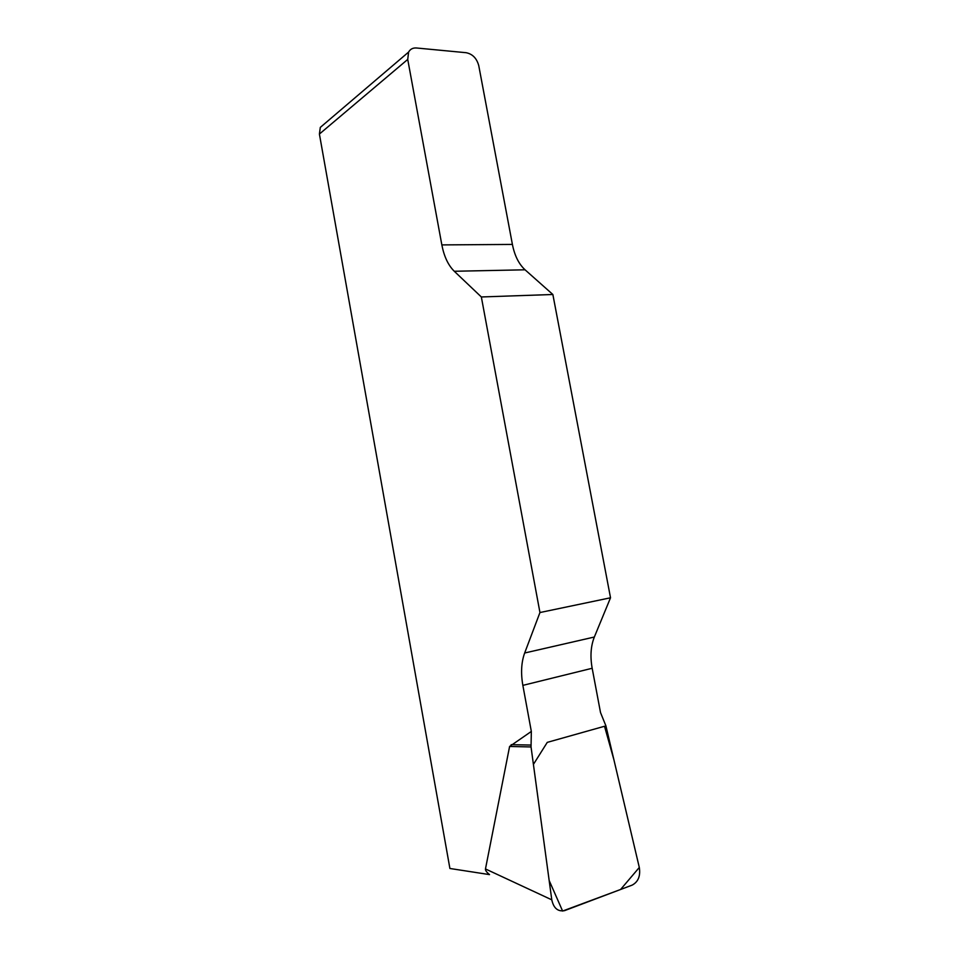 <?xml version="1.0" encoding="UTF-8"?>
<svg xmlns="http://www.w3.org/2000/svg" width="959" height="959" viewBox="0 0 959 959"><rect width="100%" height="100%" fill="white"/><g stroke="black" fill="none" stroke-linecap="round" stroke-linejoin="round"><path stroke-width="1.44" d="M407.731 59.422L441.847 244.905C444.077 256.485 448.213 265.271 454.278 271.265L481.346 296.966L552.863 294.497L525.053 269.803C518.819 264.049 514.599 255.597 512.406 244.425L478.769 65.703C476.779 58.367 472.583 54.028 466.17 52.709L416.434 47.986C412.885 47.746 410.272 49.113 408.606 52.074L407.731 59.422L319.407 134.056L449.903 868.482L489.522 874.608C486.573 872.175 485.23 870.293 485.47 868.95L509.601 746.474L531.334 731.441L531.046 746.941L551.785 899.83C553.607 908.209 557.874 911.805 564.563 910.642L632.173 885.109C638.226 881.848 640.612 875.987 639.317 867.511L605.908 725.867L600.514 712.549L592.171 668.267C590.061 656.471 590.78 646.054 594.34 637.028L610.523 597.781L539.953 612.537L524.657 653.007C521.3 662.309 520.701 673.098 522.859 685.373L531.334 731.441M481.346 296.966L539.953 612.537M552.863 294.497L610.523 597.781M319.407 134.056L320.306 127.403L324.43 123.891M639.305 867.463L620.593 889.484L562.609 911.05L549.159 880.47L533.42 764.395L547.265 742.374L604.518 726.263L613.916 759.792L639.305 867.463M525.053 269.803L454.278 271.265M441.847 244.905L512.406 244.425M524.657 653.007L594.34 637.028M592.171 668.267L522.859 685.373M530.95 745.059L511.147 744.675M531.046 746.941L509.601 746.474M485.47 868.95L551.785 899.83M320.306 127.403L408.606 52.074"/></g></svg>
